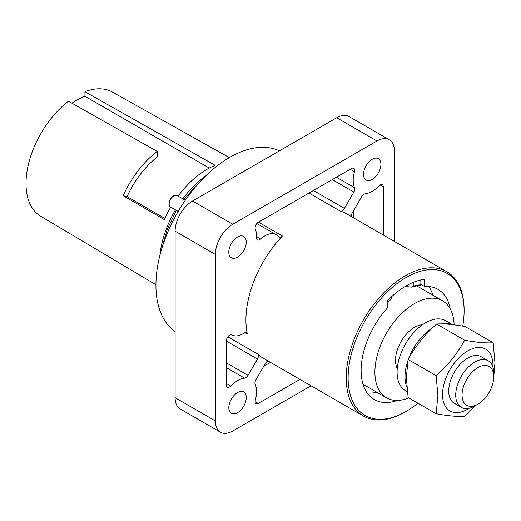 <?xml version="1.0" encoding="UTF-8"?>
<svg xmlns="http://www.w3.org/2000/svg" width="521" height="521" viewBox="0 0 521 521"><rect width="100%" height="100%" fill="white"/><g stroke="black" fill="none" stroke-linecap="round" stroke-linejoin="round"><path stroke-width="0.78" d="M406.803 387.181A40.332 23.289 -60 0 1 407.93 360.539M408.607 358.65A40.332 23.289 -60 0 1 420.011 339.073A40.332 23.289 -60 0 1 432.274 328.093M407.292 391.688L405.442 390.62A40.332 23.289 -60 0 1 412.091 334.502A40.332 23.289 -60 0 1 445.781 320.76L452.475 324.629M477.9 404.179L474.729 406.002A26.89 15.526 -60 0 1 461.287 407.337A26.89 15.526 -60 0 1 455.719 395.029A26.89 15.526 -60 0 1 467.454 367.969A26.89 15.526 -60 0 1 488.177 360.76A26.89 15.526 -60 0 1 493.745 373.075L493.745 376.729A22.41 12.94 120 0 0 477.9 367.585A22.41 12.94 120 0 0 462.055 395.029A22.41 12.94 120 0 0 477.9 404.179A22.41 12.94 120 0 0 493.745 376.729M461.287 407.337L454.312 403.313A26.89 15.526 -60 0 1 448.744 391.004A26.89 15.526 -60 0 1 460.479 363.945A26.89 15.526 -60 0 1 481.202 356.735L488.177 360.76M436.129 413.707L408.125 397.543L406.341 377.497L408.125 359.516C415.23 346.387 424.739 334.56 436.644 324.036C443.749 323.521 453.257 324.368 465.168 326.582L493.166 342.746C486.06 343.261 476.552 342.414 464.647 340.2C457.542 353.329 448.034 365.156 436.129 375.68L437.907 395.726L436.129 413.707C447.943 415.914 457.445 416.761 464.647 416.259L475.543 405.533M469.278 408.23A35.682 20.599 -60 0 1 442.524 394.592A35.682 20.599 -60 0 1 467.76 350.887A35.682 20.599 -60 0 1 492.99 365.455A35.682 20.599 -60 0 1 492.944 367.233M493.726 377.679L494.95 362.792L493.166 342.746M408.718 397.888A56.021 32.341 -60 0 1 386.51 397.803A56.021 32.341 -60 0 1 374.905 372.157A56.021 32.341 -60 0 1 399.36 315.785A56.021 32.341 -60 0 1 442.531 300.773A56.021 32.341 -60 0 1 454.11 324.83M416.754 285.938A56.021 32.341 -60 0 1 417.809 286.504L442.531 300.773M397.262 368.464A26.89 15.526 -60 0 1 395.504 360.265A26.89 15.526 -60 0 1 422.498 324.752M205.756 175.864A73.682 42.54 120 0 0 182.793 198.846M175.473 209.885A73.682 42.54 120 0 0 159.947 255.205M229.338 157.616L112.302 92.009A71.703 41.4 120 0 0 84.949 91.729L215.193 165.346A73.611 42.501 120 0 0 206.954 169.345A73.611 42.501 120 0 0 178.071 196.124M209.286 168.062L84.949 96.274A66.213 38.228 120 0 0 76.711 100.188A66.213 38.228 120 0 0 71.957 103.217M155.935 284.753L40.599 216.202A71.703 41.4 120 0 1 28.499 163.965A71.703 41.4 120 0 1 68.472 101.243L157.199 151.396L157.199 157.016A66.213 38.228 120 0 0 127.085 196.619L164.851 218.416M462.752 326.153A82.012 47.352 120 0 0 464.113 310.959A82.012 47.352 120 0 0 406.12 277.478A82.012 47.352 120 0 0 348.132 377.92A82.012 47.352 120 0 0 406.12 411.401A82.012 47.352 120 0 0 406.126 411.401A82.012 47.352 120 0 0 417.914 403.195M405.175 411.955L406.126 411.401L405.169 411.955A83.36 48.127 -60 0 1 405.169 411.955A83.36 48.127 -60 0 1 363.495 416.084A83.36 48.127 -60 0 1 350.718 349.285A83.36 48.127 -60 0 1 405.169 275.83A83.36 48.127 -60 0 1 446.849 271.702A83.36 48.127 -60 0 1 464.113 309.858L464.113 310.959M450.287 308.979A63.64 36.744 120 0 0 437.94 289.324A63.64 36.744 120 0 0 424.42 286.407L420.857 284.349M432.905 295.218A63.64 36.744 120 0 0 428.718 286.459M258.488 222.2L282.421 236.02A4.481 2.585 -60 0 1 278.976 237.211A4.481 2.585 -60 0 1 278.501 236.794A22.41 12.94 120 0 0 276.156 234.691A22.41 12.94 120 0 0 260.546 239.061A4.481 2.585 -60 0 1 257.426 239.934A4.481 2.585 -60 0 1 256.501 237.635A26.89 15.526 120 0 0 255.297 229.012A4.481 2.585 -60 0 1 258.253 222.337L351.493 168.504A4.481 2.585 -60 0 1 353.733 168.283A4.481 2.585 -60 0 1 354.456 171.761A26.89 15.526 120 0 0 354.567 187.716A4.481 2.585 -60 0 1 353.87 192.067L344.44 208.4A4.481 2.585 -60 0 1 342.199 210.771A4.481 2.585 -60 0 1 340.291 211.135L308.973 193.05M226.44 362.909L248.035 375.374A4.481 2.585 -60 0 1 245.795 377.738A4.481 2.585 -60 0 1 244.616 378.155A26.89 15.526 120 0 0 230.744 386.035A4.481 2.585 -60 0 1 229.611 386.927A4.481 2.585 -60 0 1 227.371 387.149A4.481 2.585 -60 0 1 226.44 385.097L226.44 340.604A4.481 2.585 120 0 1 228.393 336.104A4.481 2.585 120 0 1 231.845 334.892A22.41 12.94 120 0 0 243.001 333.753A22.41 12.94 120 0 0 244.049 333.108A4.481 2.585 -60 0 1 244.258 332.978A4.481 2.585 -60 0 1 246.498 332.756A4.481 2.585 -60 0 1 247.351 334.052L244.955 332.665M226.642 344.374A4.481 2.585 -60 0 1 226.44 344.7L226.44 344.264M351.388 216.586A4.481 2.585 -60 0 1 352.281 212.933L361.711 196.593A4.481 2.585 -60 0 1 365.13 193.812A26.89 15.526 120 0 0 372.215 191.305A26.89 15.526 120 0 0 379.008 185.932A4.481 2.585 -60 0 1 382.375 184.818A4.481 2.585 -60 0 1 383.306 186.87L380.135 185.04M372.215 159.283A12.322 7.118 120 0 0 364.166 170.146A12.322 7.118 120 0 0 366.055 180.019A12.322 7.118 120 0 0 372.215 179.413A12.322 7.118 120 0 0 380.265 168.55A12.322 7.118 120 0 0 378.376 158.677A12.322 7.118 120 0 0 372.215 159.283M237.537 392.56A12.322 7.118 120 0 0 229.481 403.417A12.322 7.118 120 0 0 231.37 413.296A12.322 7.118 120 0 0 237.537 412.684A12.322 7.118 120 0 0 245.586 401.821A12.322 7.118 120 0 0 243.698 391.948A12.322 7.118 120 0 0 237.537 392.56M237.537 237.042A12.322 7.118 120 0 0 229.481 247.905A12.322 7.118 120 0 0 231.37 257.778A12.322 7.118 120 0 0 237.537 257.166A12.322 7.118 120 0 0 245.586 246.309A12.322 7.118 120 0 0 243.698 236.43A12.322 7.118 120 0 0 237.537 237.042M279.406 150.843A104.421 60.286 120 0 0 229.768 157.362A104.421 60.286 120 0 0 162.252 247.091A104.421 60.286 120 0 0 175.108 331.499M446.849 271.702L346.55 213.792A83.36 48.127 120 0 0 340.291 211.135M282.421 236.02A83.36 48.127 120 0 0 247.351 334.052M227.82 336.794L257.758 354.085A83.36 48.127 120 0 0 263.196 358.174L363.495 416.084M316.325 189.038A4.481 2.585 -60 0 0 316.507 188.706L316.13 188.921M353.837 217.999L353.837 210.237M263.756 366.256L270.477 362.382M394.397 241.418L394.397 151.051A24.65 14.23 -60 0 0 389.291 139.771A24.65 14.23 -60 0 0 376.97 140.989L232.783 224.232A24.65 14.23 120 0 0 215.349 254.424L215.349 420.916L175.108 397.679A24.65 14.23 120 0 0 180.207 408.965L220.455 432.202A24.65 14.23 -60 0 1 215.349 420.916M311.044 385.8L232.783 430.978A24.65 14.23 -60 0 1 220.455 432.202M255.082 401.639L258.253 403.469L299.946 379.392M258.253 403.469A4.481 2.585 -60 0 1 256.013 403.69A4.481 2.585 -60 0 1 255.297 400.206A26.89 15.526 120 0 0 255.179 384.257A4.481 2.585 -60 0 1 255.883 379.9L265.313 363.567A4.481 2.585 -60 0 1 268.028 360.968M257.758 354.085A4.481 2.585 -60 0 1 257.465 359.041L226.44 341.125M248.035 375.374L257.465 359.041M383.306 235.017L383.306 186.87M175.108 397.679L175.108 231.187A24.65 14.23 -60 0 1 192.536 201.002L336.722 117.753A24.65 14.23 120 0 1 349.044 116.535L389.291 139.771M424.42 286.407L424.42 279.276A71.703 41.4 -60 0 0 387.819 300.402L387.819 307.533A63.64 36.744 120 0 0 374.306 399.555A63.64 36.744 120 0 0 397.497 400.415M367.207 392.997A63.64 36.744 120 0 0 376.891 392.248M157.199 151.396A73.005 42.149 120 0 0 123.151 195.707L127.085 196.619M170.751 207.163A73.611 42.501 120 0 0 164.317 219.595L123.151 195.707M84.949 91.729L84.949 96.274M387.819 302.304A63.191 36.483 -60 0 1 391.388 298.989L391.388 296.924M420.857 279.914L420.857 284.798L419.587 285.671A61.4 35.448 120 0 0 411.349 287.143L407.546 286.68L406.159 285.873M407.546 286.68L407.546 285.091M413.889 282.102L413.889 285.996A63.191 36.483 -60 0 1 420.857 284.798M411.349 287.143L413.889 285.996M436.644 324.036L464.647 340.2M408.125 359.516L436.129 375.68M442.095 323.906A40.332 23.289 -60 0 1 452.221 324.596M174.88 195.434A6.61 3.816 120 0 0 169.735 201.034A6.61 3.816 120 0 0 170.517 207.026C167.241 206.596 169.332 196.586 174.476 195.368L177.127 195.577A6.61 3.816 120 0 0 174.88 195.434M313.414 190.491L344.44 208.4M226.44 383.554L230.744 386.035M215.349 254.424L175.108 231.187M232.783 224.232L192.536 201.002M376.97 140.989L336.722 117.753M336.397 177.218L354.567 187.716M354.456 171.761L350.151 169.279M353.87 192.067L332.274 179.602M256.54 236.749L260.546 239.061M244.616 378.155L226.44 367.663M178.162 211.441L170.517 207.026M256.84 223.535L276.156 234.691M201.132 180.572L183.692 199.367M176.385 210.412L167.189 229.448L161.712 248.843M386.51 397.803L363.013 384.238M185.274 200.279L177.127 195.577"/></g></svg>
